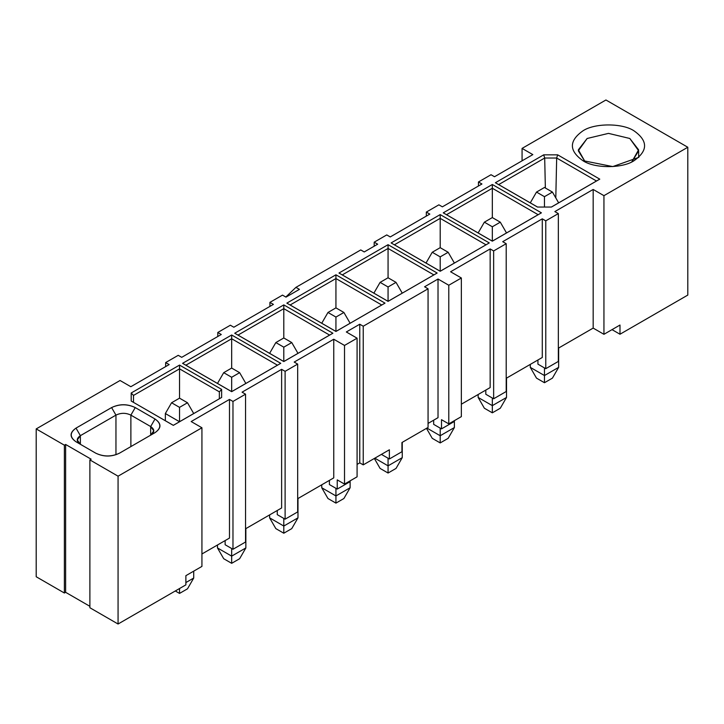 <?xml version="1.0" encoding="UTF-8"?>
<svg xmlns="http://www.w3.org/2000/svg" width="724" height="724" viewBox="0 0 724 724"><rect width="100%" height="100%" fill="white"/><g stroke="black" fill="none" stroke-linecap="round" stroke-linejoin="round"><path stroke-width="1.09" d="M390.245 236.938L429.812 214.096L390.245 236.938L386.761 234.92L374.19 242.178L377.675 244.187L364.235 251.952L360.76 249.934L295.935 287.365L299.419 289.374L285.98 297.13L282.496 295.121L269.925 302.379L273.41 304.388L233.843 327.23L230.359 325.221L217.797 332.479L221.282 334.488L181.715 357.33L178.231 355.321L165.66 362.57L169.145 364.588L130.827 386.707L120.057 380.498L36.2 428.916L64.382 445.188L65.622 444.464L91.134 459.188L89.885 459.912L118.066 476.184L201.933 427.766L191.172 421.549L229.49 399.422L232.974 401.44L245.545 394.182L242.06 392.173L281.627 369.331L285.111 371.34L297.673 364.082L294.188 362.072L333.755 339.23L344.515 345.438L357.086 338.189L346.325 331.972L359.765 324.216L363.24 326.225L428.065 288.804L424.581 286.785L438.02 279.03L448.78 285.247L461.351 277.989L450.59 271.772L490.157 248.929L493.641 250.938L506.203 243.689L502.718 241.68L542.285 218.829L545.769 220.847L558.34 213.589L554.856 211.58L593.173 189.453L603.943 195.67L687.8 147.253L605.934 99.984L522.067 148.402L532.828 154.61L494.51 176.737L491.026 174.728L478.455 181.977L481.94 183.996L442.373 206.838L438.889 204.829L426.327 212.078L429.812 214.096L426.327 212.078L426.327 216.105L426.327 212.078L438.889 204.829L442.373 206.838L481.94 183.996L478.455 181.977L491.026 174.728L494.51 176.737L532.828 154.61L522.067 148.402L605.934 99.984L687.8 147.253L603.943 195.67L593.173 189.453L554.856 211.58L558.34 213.589L545.769 220.847L542.285 218.829L502.718 241.68L506.203 243.689L493.641 250.938L490.157 248.929L450.59 271.772L461.351 277.989L448.78 285.247L438.02 279.03L424.581 286.785L428.065 288.804L363.24 326.225L359.765 324.216L346.325 331.972L357.086 338.189L344.515 345.438L333.755 339.23L294.188 362.072L297.673 364.082L285.111 371.34L285.111 519.171L297.673 511.922L297.673 364.082L297.673 511.922L285.111 519.171L277.265 514.646L277.265 510.483L277.265 514.646L285.111 519.171L285.111 371.34L281.627 369.331L281.627 507.967L245.545 528.801L281.627 507.967L281.627 369.331L242.06 392.173L245.545 394.182L232.974 401.44L229.49 399.422L191.172 421.549L201.933 427.766L118.066 476.184L89.885 459.912L91.134 459.188L65.622 444.464L64.382 445.188L36.2 428.916L120.057 380.498L130.827 386.707L169.145 364.588L165.66 362.57L178.231 355.321L181.715 357.33L221.282 334.488L217.797 332.479L230.359 325.221L233.843 327.23L273.41 304.388L269.925 302.379L282.496 295.121L285.98 297.13L299.419 289.374L295.935 287.365L360.76 249.934L364.235 251.952L377.675 244.187L374.19 242.178L386.761 234.92L390.245 236.938M231.671 334.995L280.749 363.33L231.671 391.666L182.584 363.33L231.671 334.995L182.584 363.33L185.86 365.195L231.671 338.751L231.671 334.995L231.671 338.751L277.473 365.195L280.749 363.33L231.671 334.995M155.027 432.644L119.442 453.197C111.559 456.871 103.677 456.871 95.794 453.197L76.011 441.776C69.64 437.224 69.64 432.671 76.011 428.119L111.596 407.576C119.478 403.892 127.361 403.892 135.243 407.576L155.027 418.997C161.398 423.549 161.398 428.101 155.027 432.644C161.597 428.101 161.597 423.549 155.027 418.997L135.243 407.576C127.361 403.784 119.478 403.784 111.596 407.576L76.011 428.119C69.441 432.671 69.441 437.224 76.02 441.776L95.794 453.197C103.677 456.989 111.559 456.989 119.442 453.197L155.027 432.644M179.534 365.086L221.635 389.394L221.635 397.458L173.317 425.359L131.207 401.051L131.207 392.987L179.534 365.086L179.534 368.851L219.354 391.838L221.635 389.394L179.534 365.086L131.207 392.987L131.207 401.051L173.317 425.359L221.635 397.458L221.635 389.394L219.354 391.838L219.354 398.752L221.635 397.458L173.317 425.332L131.207 401.051L133.497 402.345L133.497 395.431L131.207 392.987L133.497 395.431L179.534 368.851L179.534 365.086M440.201 214.594L489.279 242.929L440.201 271.274L391.114 242.929L440.201 214.594L391.114 242.929L440.201 271.274L489.279 242.929L440.201 271.274L391.114 242.929L394.39 244.803L440.201 218.358L440.201 214.594L440.201 218.358L394.39 244.803L440.201 271.247L489.279 242.929L440.201 214.594M582.784 160.61C568.928 150.719 568.928 140.836 582.784 130.944C594.35 122.944 622.613 122.944 634.17 130.944C648.034 140.836 648.034 150.719 634.17 160.61C622.613 168.611 594.35 168.611 582.784 160.61L612.776 166.583L638.867 157.325M495.388 182.738L543.706 154.836L557.661 154.836L599.771 179.145L551.444 207.046L537.489 207.046L495.388 182.738L498.664 184.602L544.692 158.022L543.706 154.836L495.388 182.738L537.489 207.046L551.444 207.046L599.771 179.145L557.661 154.836L543.706 154.836L544.692 158.022L556.675 158.022L557.661 154.836L556.675 158.022L596.495 181.009L599.771 179.145L551.398 207.046L596.495 181.009L556.675 158.022L544.692 158.022L498.664 184.602L495.388 182.738M492.329 184.493L541.416 212.838L492.329 241.173L443.251 212.838L492.329 184.493L492.329 188.258L538.14 214.702L541.416 212.838L492.329 184.493L443.251 212.838L492.329 241.173L541.416 212.838L492.329 241.173L443.251 212.838L446.527 214.702L492.329 188.258L492.329 184.493M437.151 273.029L388.064 301.365L338.986 273.029L388.064 244.694L437.151 273.029L388.064 301.365L437.151 273.029L388.064 244.694L338.986 273.029L388.064 301.365L338.986 273.029L342.262 274.903L388.064 248.45L388.064 244.694L388.064 248.45L433.875 274.903L437.151 273.029M385.014 303.13L335.936 331.465L286.849 303.13L335.936 274.794L385.014 303.13L335.936 331.465L385.014 303.13L335.936 274.794L286.849 303.13L335.936 331.465L286.849 303.13L290.125 304.994L335.936 278.55L335.936 274.794L335.936 278.55L381.738 304.994L385.014 303.13M234.721 333.23L283.799 304.894L332.886 333.23L283.799 361.566L234.721 333.23L237.997 335.094L283.799 308.65L283.799 304.894L234.721 333.23L283.799 361.566L332.886 333.23L283.799 304.894L283.799 308.65L329.61 335.094L332.886 333.23L283.799 361.538L234.721 333.23M619.988 325.04L603.943 334.307L593.173 328.099L558.34 348.208L593.173 328.099L593.173 189.453L593.173 328.099L603.943 334.307L603.943 195.67L603.943 334.307L619.988 325.04L619.988 334.235L687.8 295.084L687.8 147.253L687.8 295.084L619.988 334.235L619.988 325.04M542.285 357.475L506.203 378.308L542.285 357.475L542.285 218.829L542.285 357.475M490.157 387.575L461.351 404.2L490.157 387.575L490.157 248.929L490.157 387.575M438.02 417.676L428.065 423.422L438.02 417.676L438.02 279.03L438.02 417.676M428.065 427.441L401.938 442.527L428.065 427.441L428.065 288.804L428.065 427.441M389.376 449.785L363.24 464.871L359.765 462.853L357.086 464.401L359.765 462.853L359.765 324.216L359.765 462.853L363.24 464.871L363.24 326.225L363.24 464.871L389.376 449.785L389.376 458.98L401.938 451.722L401.938 442.527L401.938 451.722L389.376 458.98L389.376 449.785M333.755 477.867L297.673 498.7L333.755 477.867L333.755 339.23L333.755 477.867M229.49 538.068L201.933 553.978L229.49 538.068L229.49 399.422L229.49 538.068M201.933 566.403L185.878 575.671L201.933 566.403L201.933 427.766L201.933 566.403M329.402 480.383L329.402 484.555L337.239 489.08L337.239 479.885L344.515 484.084L344.515 345.438L344.515 484.084L357.086 476.826L357.086 338.189L357.086 476.826L344.515 484.084L337.239 479.885L337.239 489.08L329.402 484.555L329.402 480.383M349.81 481.035L349.81 481.822L337.239 489.08L349.81 481.822L349.81 481.035M433.667 420.182L433.667 424.354L441.504 428.88L441.504 419.685L448.78 423.884L448.78 285.247L448.78 423.884L461.351 416.635L461.351 277.989L461.351 416.635L448.78 423.884L441.504 419.685L441.504 428.88L433.667 424.354L433.667 420.182M454.075 420.834L454.075 421.621L441.504 428.88L454.075 421.621L454.075 420.834M374.19 246.205L374.19 242.178L374.19 246.205M285.808 297.03L295.935 287.365L285.808 297.03M269.925 306.397L269.925 302.379L269.925 306.397M217.797 336.497L217.797 332.479L217.797 336.497M277.473 365.195L231.671 391.666L280.749 363.33L277.473 365.195L231.671 338.751L185.86 365.195L182.584 363.33L231.671 391.666L277.473 365.195M388.064 301.365L433.875 274.903L388.064 248.45L342.262 274.903L388.064 301.347M335.936 331.465L381.738 304.994L335.936 278.55L290.125 304.994L335.936 331.447M283.799 361.566L329.61 335.094L283.799 308.65L237.997 335.094L283.799 361.538L269.618 353.339L283.799 361.529L297.98 353.339L283.799 361.529L283.799 347.167L283.799 361.529M440.201 247.671L440.201 218.358L486.003 244.803L440.201 218.358L440.201 247.671L448.165 252.269L454.382 263.056L440.201 271.247L426.02 263.047L440.201 271.238L454.382 263.047L448.165 252.269L440.201 256.866L440.201 271.238L440.201 256.866L432.237 252.269L426.02 263.047L432.237 252.269L440.201 247.671L432.237 252.269L440.201 256.866L448.165 252.269L440.201 247.671M381.53 454.455L389.376 458.98L381.53 454.455M231.671 368.073L231.671 338.751L231.671 368.073L239.635 372.67L231.671 377.267L231.671 391.63L185.86 365.195L231.671 391.639L217.481 383.439L231.671 391.63L245.852 383.439L231.671 391.63L231.671 377.267L223.707 372.67L217.481 383.439L223.707 372.67L231.671 368.073L223.707 372.67L231.671 377.267L239.635 372.67L245.852 383.449L239.635 372.67L231.671 368.073M388.064 277.772L388.064 248.45L388.064 277.772L396.028 282.369L388.064 286.966L388.064 301.338L373.883 293.157L388.064 301.338L402.254 293.148L388.064 301.338L388.064 286.966L380.1 282.369L373.883 293.148L380.1 282.369L388.064 277.772L380.1 282.369L388.064 286.966L396.028 282.369L402.254 293.157L396.028 282.369L388.064 277.772M335.936 307.872L335.936 278.55L335.936 307.872L343.9 312.469L350.117 323.257L335.936 331.429L321.746 323.248L335.936 331.429L350.117 323.248L343.9 312.469L335.936 317.067L335.936 331.429L335.936 317.067L327.972 312.469L321.746 323.248L327.972 312.469L335.936 307.872L327.972 312.469L335.936 317.067L343.9 312.469L335.936 307.872M283.799 337.972L283.799 308.65L283.799 337.972L291.763 342.57L283.799 347.167L275.835 342.57L269.618 353.339L275.835 342.57L283.799 337.972L275.835 342.57L283.799 347.167L291.763 342.57L297.98 353.339L291.763 342.57L283.799 337.972M485.804 390.091L485.804 394.254L493.641 398.779L493.641 250.938L493.641 398.779L506.203 391.521L506.203 243.689L506.203 391.521L493.641 398.779L485.804 394.254L485.804 390.091M537.932 359.991L537.932 364.154L545.769 368.679L545.769 220.847L545.769 368.679L558.34 361.43L558.34 213.589L558.34 361.43L545.769 368.679L537.932 364.154L537.932 359.991M522.067 160.538L522.067 148.402L522.067 160.538M478.455 186.005L478.455 181.977L478.455 186.005M537.543 207.046L498.664 184.602M585.164 161.868L578.349 149.832L587.146 138.483L608.477 133.379L629.817 138.483L638.613 149.832L631.799 161.868L638.659 150.809L629.817 138.483L608.477 133.379L587.146 138.483L578.304 150.809L585.164 161.868M36.2 576.747L36.2 428.916L36.2 576.747L64.382 593.019L64.382 445.188L64.382 593.019L65.622 592.304L65.622 444.464L65.622 592.304L89.885 606.314L65.622 592.304L64.382 593.019L36.2 576.747M89.885 607.744L89.885 459.912L89.885 607.744L118.066 624.016L118.066 476.184L118.066 624.016L185.878 584.865L185.878 575.671L185.878 584.865L118.066 624.016L89.885 607.744M225.137 540.584L225.137 544.747L232.974 549.272L232.974 401.44L232.974 549.272L245.545 542.023L245.545 394.182L245.545 542.023L232.974 549.272L225.137 544.747L225.137 540.584M165.66 366.597L165.66 362.57L165.66 366.597M80.373 444.283L80.373 435.667L80.373 444.283C76.219 441.414 76.219 438.536 80.373 435.667L76.011 428.119L80.373 435.667L115.958 415.123L111.596 407.576L115.958 415.123C120.935 412.725 125.913 412.725 130.881 415.123L135.243 407.576L130.881 415.123L150.664 426.545L155.027 418.997L150.664 426.545C154.818 429.413 154.818 432.291 150.664 435.16L150.664 426.545L130.881 415.123C125.913 412.725 120.935 412.725 115.958 415.123L80.373 435.667L77.278 439.975L80.337 444.264M612.024 329.637L619.988 334.235L612.024 329.637M544.466 375.539L544.466 367.928L544.466 375.539L558.647 367.358L558.647 348.027L558.647 367.358L544.466 375.539L530.285 367.358L544.466 375.539L544.466 382.724L544.466 375.539M530.285 364.407L530.285 367.358L530.285 364.407M506.519 378.127L506.519 397.449L506.519 378.127M478.148 397.449L478.148 394.508L478.148 397.449L492.329 405.639L492.329 398.028L492.329 405.639L506.519 397.449L500.293 408.227L506.519 397.449L492.329 405.639L478.148 397.449L484.365 408.227L478.148 397.449M193.715 578.042L193.715 571.146L193.715 578.042L185.878 582.567L193.715 578.042L187.498 588.82L193.715 578.042M231.671 556.132L231.671 548.521L231.671 556.132L245.852 547.941L245.852 528.62L245.852 547.941L231.671 556.132L217.481 547.941L231.671 556.132L231.671 563.317L231.671 556.132M217.481 545L217.481 547.941L217.481 545M269.618 517.85L269.618 514.9L269.618 517.85L283.799 526.04L283.799 518.42L283.799 526.04L297.98 517.85L297.98 498.519L297.98 517.85L283.799 526.04L269.618 517.85L275.835 528.62L269.618 517.85M388.064 465.84L388.064 458.22L388.064 465.84L402.254 457.649L402.254 442.346L402.254 457.649L388.064 465.84L374.815 458.183L388.064 465.84L388.064 473.025L388.064 465.84M321.746 487.75L321.746 484.799L321.746 487.75L335.936 495.94L335.936 488.32L335.936 495.94L350.117 487.75L350.117 480.854L350.117 487.75L335.936 495.94L321.746 487.75L327.972 498.519L321.746 487.75M440.201 435.739L440.201 428.128L440.201 435.739L454.382 427.549L454.382 420.653L454.382 427.549L440.201 435.739L426.952 428.092L440.201 435.739L440.201 442.925L440.201 435.739M538.14 214.702L492.329 188.258L492.329 217.58L492.329 188.258L446.527 214.702L492.329 241.146L538.14 214.702M545.362 187.996L544.692 158.022L545.362 187.996M555.797 197.905L556.675 158.022L555.797 197.905M219.354 398.752L219.354 391.838L179.534 368.851L179.534 398.164L179.534 368.851L133.497 395.431L133.497 402.345M115.958 454.735L115.958 415.123L115.958 454.735M130.881 446.581L130.881 415.123L130.881 446.581M150.701 435.142L153.76 430.852L150.664 426.545L150.664 435.16M530.285 367.358L536.502 378.127L544.466 382.724L552.43 378.127L558.647 367.358L552.43 378.127L544.466 382.724L536.502 378.127L530.285 367.358M492.329 412.825L492.329 405.639L492.329 412.825L500.293 408.227L492.329 412.825L484.365 408.227L492.329 412.825M179.534 593.418L179.534 588.531L179.534 593.418L187.498 588.82L179.534 593.418L175.308 590.974L179.534 593.418M217.481 547.941L223.707 558.72L231.671 563.317L239.635 558.72L245.852 547.941L239.635 558.72L231.671 563.317L223.707 558.72L217.481 547.941M283.799 533.217L283.799 526.04L283.799 533.217L291.763 528.62L297.98 517.85L291.763 528.62L283.799 533.217L275.835 528.62L283.799 533.217M380.1 468.428L374.344 458.455L380.1 468.428L388.064 473.025L396.028 468.428L402.254 457.649L396.028 468.428L388.064 473.025L380.1 468.428M335.936 503.117L335.936 495.94L335.936 503.117L343.9 498.519L350.117 487.75L343.9 498.519L335.936 503.117L327.972 498.519L335.936 503.117M432.237 438.328L426.481 428.355L432.237 438.328L440.201 442.925L448.165 438.328L454.382 427.549L448.165 438.328L440.201 442.925L432.237 438.328M506.519 232.947L492.329 241.146L478.148 232.956L492.329 241.137L506.519 232.956L500.293 222.178L492.329 226.775L492.329 241.137L492.329 226.775L484.365 222.178L478.148 232.947L484.365 222.178L492.329 217.58L500.293 222.178L506.519 232.947M558.647 202.847L551.389 207.046L558.647 202.856L552.43 192.077L544.466 196.675L544.466 207.046L544.466 196.675L536.502 192.077L530.285 202.856L536.502 192.077L544.466 187.48L552.43 192.077L558.647 202.847M193.715 413.54L179.534 421.739L165.353 413.54L165.353 420.734L165.353 413.54L179.534 421.73L193.715 413.549L187.498 402.761L179.534 407.359L179.534 421.73L179.534 407.359L171.57 402.761L165.353 413.54L171.57 402.761L179.534 398.164L187.498 402.761L193.715 413.54M500.293 222.178L492.329 217.58L484.365 222.178L492.329 226.775L500.293 222.178M552.43 192.077L544.466 187.48L536.502 192.077L544.466 196.675L552.43 192.077M187.498 402.761L179.534 398.164L171.57 402.761L179.534 407.359L187.498 402.761M638.659 157.461L638.659 150.809"/></g></svg>
